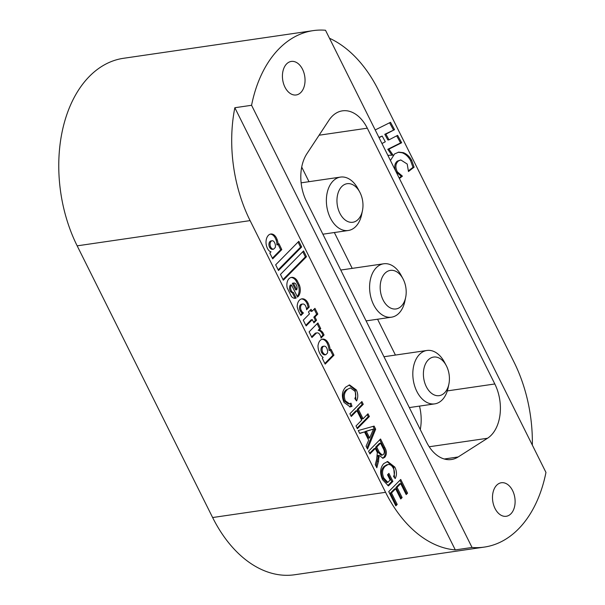 <?xml version="1.0" encoding="UTF-8"?>
<svg xmlns="http://www.w3.org/2000/svg" width="605" height="605" viewBox="0 0 605 605"><rect width="100%" height="100%" fill="white"/><g stroke="black" fill="none" stroke-linecap="round" stroke-linejoin="round"><path stroke-width="0.91" d="M319.727 353.26A11.616 7.653 81.7 0 0 323.13 357.442L322.276 358.304L325.165 364.097L333.968 355.165L331.079 349.372L330.156 350.31A11.941 7.865 81.7 0 0 328.061 342.68A8.614 5.672 81.7 0 0 322.594 339.155A8.614 5.672 81.7 0 0 318.472 343.625A10.958 7.222 81.7 0 0 318.003 345.705A11.616 7.653 81.7 0 0 319.727 353.26M299.392 312.815A21.712 14.308 81.7 0 0 300.927 315.5L303.445 312.944A5.226 3.441 -98.3 0 1 301.449 310.781A5.226 3.441 -98.3 0 1 301.32 310.516A4.099 2.7 -98.3 0 1 301.184 310.259A4.099 2.7 -98.3 0 1 301.63 304.602A4.273 2.813 -98.3 0 1 302.765 304.02A4.273 2.813 -98.3 0 1 305.85 306.576A6.519 4.295 -98.3 0 1 306.606 309.737L309.215 307.083A13.938 9.188 81.7 0 0 308.21 303.559A9.075 5.982 81.7 0 0 301.94 298.832A9.075 5.982 81.7 0 0 297.191 306.886A21.712 14.308 81.7 0 0 299.392 312.815M300.549 314.91L302.334 313.103A5.226 3.441 -98.3 0 1 300.33 310.94A5.226 3.441 -98.3 0 1 300.209 310.675L301.32 310.516M300.209 310.675A4.099 2.7 -98.3 0 1 300.072 310.418A4.099 2.7 -98.3 0 1 300.511 304.769A4.273 2.813 -98.3 0 1 301.653 304.179L302.765 304.02M294.748 298.295A7.487 4.931 81.7 0 0 295.051 298.174L292.298 292.646A3.532 2.329 -98.3 0 1 290.529 291.466A4.507 2.972 -98.3 0 1 290.181 290.861A4.507 2.972 -98.3 0 1 290.339 285.031L291.451 284.872L297.539 297.085A9.219 6.073 81.7 0 0 299.399 285.129L297.214 280.758A9.362 6.171 81.7 0 0 291.542 277.377A9.362 6.171 81.7 0 0 288.184 279.707A8.863 5.838 81.7 0 0 287.201 287.942L291.444 296.48A7.487 4.931 81.7 0 0 295.316 298.265A7.487 4.931 81.7 0 0 296.17 298.015L293.41 292.48A3.532 2.329 -98.3 0 1 291.648 291.308A4.507 2.972 -98.3 0 1 291.3 290.702A4.507 2.972 -98.3 0 1 291.451 284.872M272.114 240.767L270.995 240.926A3.532 2.329 81.7 0 0 269.959 241.508A4.129 2.723 81.7 0 0 269.505 247.105A4.621 3.04 81.7 0 0 269.543 247.188A4.621 3.04 81.7 0 0 272.492 249.336L273.611 249.177L275.275 247.483A4.969 3.275 81.7 0 0 275.003 243.565A9.718 6.405 81.7 0 0 274.201 241.955A3.532 2.329 81.7 0 0 272.114 240.767A3.532 2.329 81.7 0 0 271.078 241.35A4.129 2.723 81.7 0 0 270.624 246.938A4.621 3.04 81.7 0 0 270.662 247.021A4.621 3.04 81.7 0 0 273.611 249.177M267.433 248.368A9.498 6.262 81.7 0 0 267.803 249.056A6.534 4.303 81.7 0 0 271.017 251.824L269.8 253.056L272.689 258.857L281.801 249.6L278.965 243.702L277.975 244.707A7.29 4.802 81.7 0 0 277.196 239.799A9.226 6.08 81.7 0 0 274.186 235.058A8.546 5.634 81.7 0 0 270.798 234.022A8.546 5.634 81.7 0 0 268.083 235.67A9.498 6.262 81.7 0 0 267.433 248.368M302.53 69.272A16.948 11.17 81.7 0 0 291.292 61.43A16.948 11.17 81.7 0 0 284.94 87.128A16.948 11.17 81.7 0 0 296.185 94.962A16.948 11.17 81.7 0 0 302.53 69.272M512.594 490.587A16.948 11.17 81.7 0 0 501.348 482.745A16.948 11.17 81.7 0 0 495.003 508.442A16.948 11.17 81.7 0 0 506.241 516.284A16.948 11.17 81.7 0 0 512.594 490.587M387.865 482.344L390.142 480.037L387.525 474.796L388.909 473.39L392.895 481.376L388.455 485.883L382.579 479.727C379.683 473.261 380.061 467.884 383.721 463.619L387.661 461.494L394.77 467.03C396.872 471.136 397.016 474.978 395.194 478.563L393.552 476.445C394.853 473.957 394.785 471.265 393.363 468.383C391.934 465.449 390.119 464.186 387.903 464.595L385.151 466.304C382.224 469.253 381.793 473.186 383.85 478.094L387.865 482.344L386.754 482.51L382.731 478.26L383.85 478.094M386.792 464.761L388.327 464.511L386.792 464.761L384.039 466.463L385.151 466.304M364.528 431.917L359.733 433.445L358.281 430.533L374.124 426.094L375.667 429.187L367.537 449.091L366.078 446.18L368.664 440.213L364.528 431.917L359.65 433.278M347.157 389.809C344.23 392.426 343.61 396.078 345.296 400.767L349.448 403.754L351.021 403.187L351.997 406.333L350.219 406.908L344.041 402.431C341.379 396.124 341.961 391.004 345.78 387.071L349.546 384.924L356.307 389.892C358.168 393.802 358.251 397.485 356.564 400.941L354.832 398.559C356.065 396.29 356.073 393.825 354.863 391.163L350.408 387.896L346.037 389.975C343.111 392.584 342.49 396.237 344.177 400.933L345.296 400.767M317.89 322.926L309.102 331.85L311.923 337.514L316.37 333.113A4.333 2.859 -98.3 0 1 317.065 332.871A4.333 2.859 -98.3 0 1 319.75 334.527A14.044 9.256 -98.3 0 1 320.378 335.677A4.288 2.828 -98.3 0 1 321.028 338.059L324.053 334.981L322.957 332.773A7.638 5.029 81.7 0 0 319.274 330.149L320.748 328.666L317.89 322.926M303.271 320.174L306.13 325.913L312.309 319.644L313.919 322.881L316.544 320.226L314.933 316.99L317.806 314.071L314.94 308.331L312.067 311.242L311.099 309.314L308.474 311.953L309.45 313.904L303.271 320.174M303.581 250.939L280.455 274.42L283.337 280.213L306.47 256.732L303.581 250.939M275.653 264.816L278.489 270.511L301.676 246.976L298.84 241.282L275.653 264.816M385.566 492.311A123.677 81.501 81.7 0 0 455.3 549.907L234.838 107.728A123.677 81.501 81.7 0 0 250.099 220.613L385.566 492.311L212.627 517.532A123.677 81.501 81.7 0 0 294.68 574.75L484.348 547.086A123.677 81.501 81.7 0 0 545.96 472.429L325.498 30.25A123.677 81.501 81.7 0 0 313.186 30.628A123.677 81.501 81.7 0 0 251.574 105.285L234.838 107.728M356.958 410.697L351.271 416.467L349.902 413.722L361.888 401.554L363.257 404.299L358.341 409.29L363.068 418.773L367.991 413.782L369.36 416.527L357.366 428.703L355.997 425.958L361.684 420.18L356.958 410.697L355.838 410.855L350.945 415.824M375.319 448.456L369.942 453.916L368.574 451.171L380.56 438.996L384.772 447.45C386.897 451.201 386.905 454.468 384.795 457.259L383.056 458.219L378.995 455.368L378.548 461.192L376.832 467.748L375.266 464.595L376.59 459.603L377.346 452.676L376.726 451.269L375.319 448.456L374.208 448.615L369.617 453.274M397.213 504.441L395.829 505.848L388.735 491.615L400.729 479.447L407.573 493.173L406.189 494.58L400.714 483.592L397.024 487.343L402.128 497.575L400.744 498.981L395.64 488.742L391.488 492.954L397.213 504.441L395.511 505.205M313.186 30.628L123.518 58.292A123.677 81.501 81.7 0 0 77.168 245.842L212.627 517.532M532.339 445.106A123.677 81.501 81.7 0 0 513.963 361.979L378.496 90.289A123.677 81.501 81.7 0 0 329.491 38.251M455.3 549.907L472.036 547.464A123.677 81.501 81.7 0 0 484.348 547.086M447.322 390.898L494.822 383.971L367.296 128.184A37.48 24.699 -98.3 0 0 342.43 110.844A37.48 24.699 -98.3 0 0 328.954 120.244L306.939 153.662A37.48 24.699 -98.3 0 0 306.372 201.094L426.57 442.179A37.48 24.699 -98.3 0 0 451.436 459.513A37.48 24.699 -98.3 0 0 458.159 456.972L487.509 438.262L429.202 446.762M494.822 383.971A37.48 24.699 -98.3 0 1 487.509 438.262M472.036 547.464L251.574 105.285M399.406 178.483L402.423 176.161L397.319 171.805C395.11 167.184 395.473 163.577 398.415 160.975L400.79 159.939L407.218 164.046L408.458 171.525L414.107 167.177L411.657 160.295C409.494 156.491 406.719 153.935 403.323 152.642L398.74 152.142L394.604 153.912L390.437 160.491M387.865 155.334L393.106 155.152L388.902 149.125L401.682 142.757L397.621 135.346L389.015 139.838L385.914 134.144L394.536 129.667L390.527 122.308L375.206 129.946M379.07 137.69L382.194 136.072L385.302 141.782L381.974 143.521M420.271 429.542A37.48 24.699 81.7 0 0 419.484 406.099M395.436 355.067L377.565 319.221M352.216 268.378L334.346 232.532M308.996 181.689L301.713 167.078M277.975 244.707L276.856 244.874A7.29 4.802 81.7 0 0 276.077 239.966A9.226 6.08 81.7 0 0 273.074 235.224L274.186 235.058M273.074 235.224A8.546 5.634 81.7 0 0 270.246 234.143M276.077 239.966L277.196 239.799M272.363 258.206L280.682 249.767L278.164 244.518M280.682 249.767L281.801 249.6M269.959 241.508L271.078 241.35M278.171 269.868L300.564 247.135L298.046 242.083M300.564 247.135L301.676 246.976M283.019 279.57L305.359 256.898L302.787 251.748M305.359 256.898L306.47 256.732M295.051 298.174L296.17 298.015M297.229 296.458A9.219 6.073 81.7 0 0 298.28 285.295L296.102 280.917L297.214 280.758M296.102 280.917A9.362 6.171 81.7 0 0 290.99 277.498M298.28 285.295L299.399 285.129M292.298 292.646L293.41 292.48M293.871 283.027L292.752 283.193A3.456 2.276 81.7 0 0 292.321 283.321L295.618 289.908L296.73 289.75A4.054 2.677 81.7 0 0 296.465 285.242L296.163 284.63A3.456 2.276 81.7 0 0 293.871 283.027A3.456 2.276 81.7 0 0 293.433 283.163L296.73 289.75M292.321 283.321L293.433 283.163M312.067 311.242L310.947 311.409L310.304 310.115M313.602 322.238L315.424 320.385L313.813 317.149L316.687 314.237L314.146 309.14M316.687 314.237L317.806 314.071M313.813 317.149L314.933 316.99M315.424 320.385L316.544 320.226M305.812 325.271L311.197 319.811L312.309 319.644M302.334 313.103L303.445 312.944M306.508 308.868L308.104 307.249A13.938 9.188 81.7 0 0 307.098 303.725L308.21 303.559M307.098 303.725A9.075 5.982 81.7 0 0 301.388 298.953M308.104 307.249L309.215 307.083M320.907 337.212L322.941 335.147L321.837 332.939A7.638 5.029 81.7 0 0 318.154 330.307L319.637 328.833L317.096 323.736M319.637 328.833L320.748 328.666M318.154 330.307L319.274 330.149M321.837 332.939L322.957 332.773M322.941 335.147L324.053 334.981M311.605 336.872L315.25 333.279A4.333 2.859 -98.3 0 1 315.946 333.03L317.065 332.871M315.114 333.363L316.226 333.196M330.156 350.31L329.044 350.469A11.941 7.865 81.7 0 0 326.942 342.838A8.614 5.672 81.7 0 0 322.041 339.276M324.847 363.454L332.848 355.332L330.285 350.182M332.848 355.332L333.968 355.165M324.091 346.173L322.979 346.34A3.94 2.594 81.7 0 0 321.777 347.036A4.061 2.677 81.7 0 0 321.542 352.307A5.664 3.736 81.7 0 0 324.696 354.885L325.808 354.719L327.479 353.033A5.891 3.88 81.7 0 0 326.73 348.049A3.94 2.594 81.7 0 0 324.091 346.173A3.94 2.594 81.7 0 0 322.896 346.869A4.061 2.677 81.7 0 0 322.662 352.148A5.664 3.736 81.7 0 0 325.808 354.719M321.777 347.036L322.896 346.869M321.542 352.307L322.662 352.148M344.177 400.933L348.336 403.921L349.448 403.754M349.993 403.633L350.877 406.492L351.997 406.333M350.877 406.492L349.675 406.953M348.994 385.037L355.195 390.059L356.307 389.892M355.195 390.059L355.929 400.056M350.408 387.896L346.037 389.975M361.094 402.355L362.145 404.458L363.257 404.299M362.145 404.458L357.222 409.456L358.341 409.29M357.222 409.456L361.956 418.94L363.068 418.773M367.197 414.591L368.241 416.694L369.36 416.527M368.241 416.694L357.048 428.06M373.073 426.389L374.555 429.353L375.667 429.187M374.555 429.353L366.955 447.934M373.512 429.043L365.208 431.501L368.521 438.149L369.64 437.982L373.512 429.043L366.32 431.335L369.64 437.982M369.519 430.125L370.827 429.936M365.208 431.501L366.32 431.335M379.766 439.805L383.661 447.609C385.786 451.36 385.793 454.635 383.683 457.425L384.795 457.259M383.683 457.425L382.511 458.235M379.161 457.478L378.049 457.645L377.883 455.527L378.995 455.368M378.049 457.645L376.128 466.334M380.545 443.147L379.433 443.314L375.592 447.216L378.185 452.427L381.165 455.308L383.388 454.552C384.568 452.979 384.583 451.111 383.441 448.955L380.545 443.147L376.703 447.05L379.305 452.268L382.277 455.149M375.592 447.216L376.703 447.05M378.185 452.427L379.305 452.268M388.115 474.199L391.775 481.542L392.895 481.376M391.775 481.542L387.835 485.543M387.064 461.615L393.651 467.196L394.77 467.03M393.651 467.196L394.566 477.746M384.039 466.463C381.112 469.42 380.674 473.352 382.731 478.26M399.935 480.249L406.454 493.34L407.573 493.173M406.454 493.34L405.872 493.937M397.024 487.343L395.904 487.501L399.595 483.758L400.714 483.592M395.904 487.501L401.009 497.741L402.128 497.575M401.009 497.741L400.419 498.339M391.488 492.954L390.376 493.12L394.52 488.908L395.64 488.742M390.376 493.12L396.101 504.608M389.015 139.838L387.896 140.005L384.795 134.302L394.536 129.667M384.795 134.302L385.914 134.144M391.904 155.198L387.782 149.291L400.57 142.924L396.683 135.83M400.57 142.924L401.682 142.757M387.782 149.291L388.902 149.125M378.904 137.365L382.194 136.072M393.416 129.833L389.575 122.785M408.594 170.716L412.988 167.343L410.538 160.461C408.375 156.65 405.6 154.101 402.212 152.8L398.181 152.241M412.988 167.343L414.107 167.177M399.149 177.976L401.304 176.327L396.207 171.971C393.991 167.351 394.354 163.736 397.296 161.134L400.79 159.939M401.304 176.327L402.423 176.161M429.459 391.359A19.489 12.841 81.7 0 0 448.902 384.031A19.489 12.841 81.7 0 0 446.188 365.443A19.489 12.841 81.7 0 0 443.359 361.359A19.489 12.841 81.7 0 0 425.406 364.097A19.489 12.841 81.7 0 0 429.459 391.359M448.902 384.031L448.123 387.79A26.983 17.779 -98.3 0 1 434.723 403.875A26.983 17.779 -98.3 0 1 421.209 397.939A26.983 17.779 -98.3 0 1 413.079 369.383A26.983 17.779 -98.3 0 1 426.933 350.469A26.983 17.779 -98.3 0 1 440.455 356.405A26.983 17.779 -98.3 0 1 444.373 362.055L446.188 365.443M400.404 274.973A19.489 12.841 81.7 0 0 382.352 277.052A19.489 12.841 81.7 0 0 385.975 304.368A19.489 12.841 81.7 0 0 405.675 297.342A19.489 12.841 81.7 0 0 402.968 278.754A19.489 12.841 81.7 0 0 400.404 274.973M405.675 297.342L404.904 301.101A26.983 17.779 -98.3 0 1 391.503 317.186A26.983 17.779 -98.3 0 1 377.618 310.834A26.983 17.779 -98.3 0 1 369.897 282.384A26.983 17.779 -98.3 0 1 383.714 263.78A26.983 17.779 -98.3 0 1 397.598 270.132A26.983 17.779 -98.3 0 1 401.153 275.366L402.968 278.754M337.635 194.598A19.489 12.841 81.7 0 0 345.803 220.447A19.489 12.841 81.7 0 0 362.297 211.364A19.489 12.841 81.7 0 0 362.455 210.653A19.489 12.841 81.7 0 0 359.748 192.065A19.489 12.841 81.7 0 0 347.414 183.663A19.489 12.841 81.7 0 0 337.635 194.598M362.455 210.653L361.684 214.412A26.983 17.779 -98.3 0 1 361.465 215.403A26.983 17.779 -98.3 0 1 348.283 230.497A26.983 17.779 -98.3 0 1 330.973 219.154A26.983 17.779 -98.3 0 1 327.313 192.186A26.983 17.779 -98.3 0 1 340.494 177.091A26.983 17.779 -98.3 0 1 357.926 188.677L359.748 192.065M300.511 304.769L301.63 304.602M269.505 247.105L270.624 246.938M250.099 220.613L77.168 245.842M367.296 128.184L319.092 135.218M444.267 458.998L458.159 456.972M290.529 291.466L291.648 291.308M315.25 333.279L316.37 333.113M326.942 342.838L328.061 342.68M383.661 447.609L384.772 447.45M377.437 461.35L378.548 461.192M402.212 152.8L403.323 152.642M410.538 160.461L411.657 160.295M397.296 161.134L398.415 160.975M396.207 171.971L397.319 171.805M409.32 407.581L434.723 403.875M383.978 356.738L426.933 350.469M340.751 270.049L383.714 263.78M366.101 320.892L391.503 317.186M322.881 234.203L348.283 230.497M301.124 182.839L340.494 177.091"/></g></svg>
